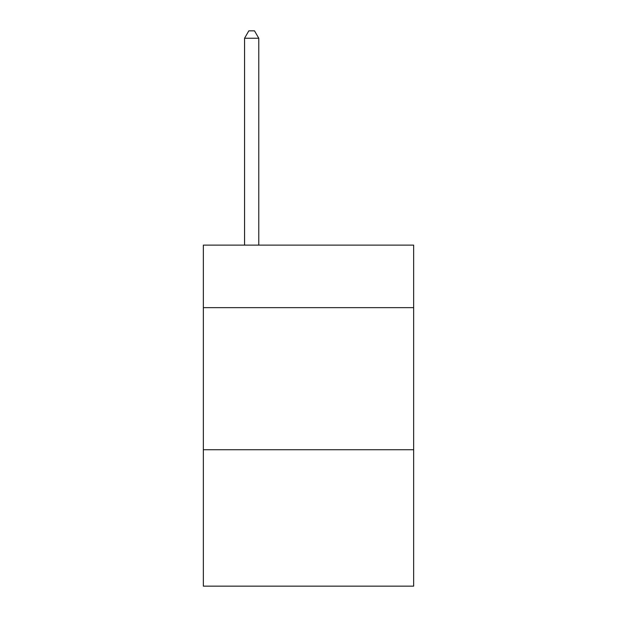 <?xml version="1.0" encoding="UTF-8"?>
<svg xmlns="http://www.w3.org/2000/svg" width="617" height="617" viewBox="0 0 617 617"><rect width="100%" height="100%" fill="white"/><g stroke="black" fill="none" stroke-linecap="round" stroke-linejoin="round"><path stroke-width="0.93" d="M413.652 307.644L413.652 245.126L203.348 245.126L203.348 307.644L413.652 307.644L413.652 586.15L203.348 586.15L203.348 307.644M413.652 449.739L203.348 449.739M258.77 245.126L258.77 38.239L244.556 38.239L244.556 245.126M244.556 38.239L248.821 30.85L254.505 30.85L258.77 38.239"/></g></svg>
